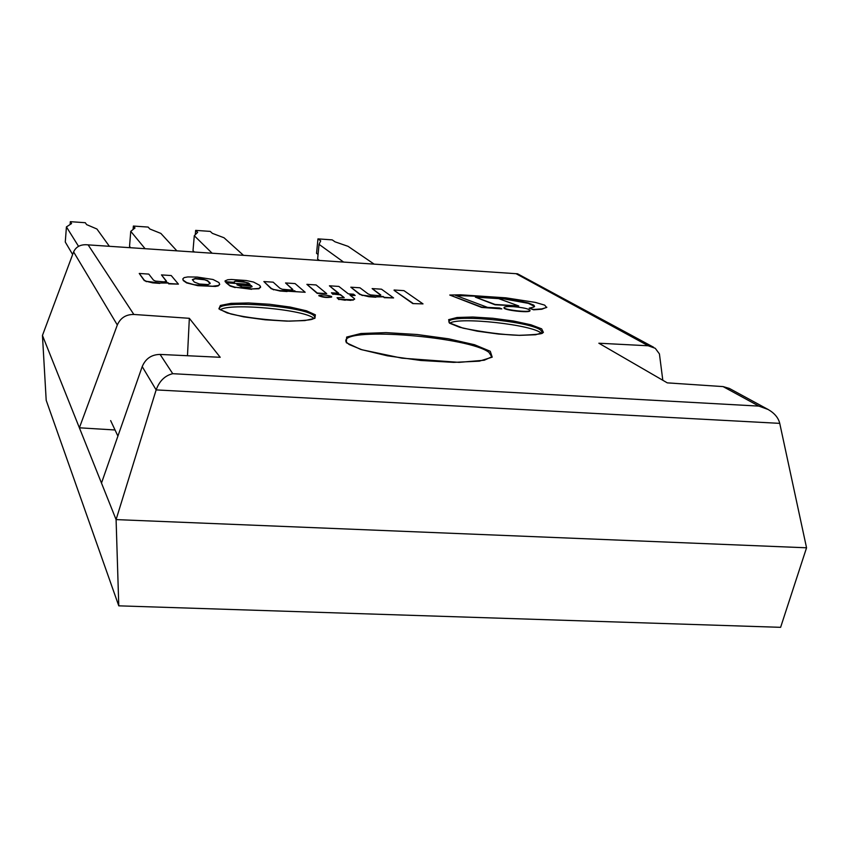 <?xml version="1.0" encoding="UTF-8"?>
<svg xmlns="http://www.w3.org/2000/svg" width="849" height="849" viewBox="0 0 849 849"><rect width="100%" height="100%" fill="white"/><g stroke="black" fill="none" stroke-linecap="round" stroke-linejoin="round"><path stroke-width="1.27" d="M115.04 429.976L79.382 427.811L117.321 324.987C120.452 317.908 125.96 314.395 133.845 314.459L189.338 318.311L220.209 357.291L160.09 354.426C151.536 354.553 145.572 358.618 142.208 366.609L101.487 483.081L42.45 335.451L73.608 251.92C75.826 247.048 79.965 244.65 86.004 244.724L517.561 273.792L653.592 347.241M729.418 388.449L723.083 386.592L667.293 382.867L598.853 343.219L648.233 345.776L655.258 348.302L659.429 353.906L662.804 380.256M42.45 335.451L46.196 400.303L118.775 605.836L780.613 627.326L806.55 547.796L779.743 423.364C778.374 417.772 774.5 413.155 768.154 409.505L758.868 406.109L172.74 373.687C164.939 375.576 159.4 380.989 156.142 389.903L116.09 519.599L101.487 483.081M313.96 318.577C306.425 309.768 229.4 302.541 220.305 309.8M541.418 333.37C533.756 324.838 458.98 316.56 449.8 323.182M189.338 318.311L187.48 355.731M806.55 547.796L116.09 519.599L118.775 605.836M343.59 262.076L319.044 244.332L317.611 259.062L319.436 260.441M319.044 244.332L320.72 240.84L317.961 238.877L316.55 253.331L318.057 254.456M317.961 238.877L332.214 239.874L335.058 241.838L348.058 246.327L374.154 264.135M78.554 246.337L66.424 226.906L71.571 223.574L70.329 221.674L85.293 222.714L86.619 224.614L96.924 229.007L109.372 246.295M70.117 224.518L70.329 221.674M72.632 254.488L65.277 242.029L66.424 226.906M145.094 248.704L130.757 231.342L129.536 246.369L130.597 247.728M130.757 231.342L135.002 227.967L133.367 226.057L148.15 227.076L149.87 229.007L160.875 233.422L176.868 250.837M133.091 229.495L133.367 226.057M212.123 253.214L194.294 235.725L197.658 232.318L195.641 230.376L210.244 231.395L212.346 233.337L224.04 237.773L243.483 255.326M195.27 234.738L195.641 230.376M194.325 252.015L192.999 250.646L194.294 235.725M110.646 420.605L117.915 436.11M168.006 282.664L159.835 283.025L146.431 281.316L144.394 280.329L139.247 273.463L148.787 274.089L153.457 280.106L155.516 281.115L163.878 281.857L166.595 281.327L161.469 274.906L171.222 275.543L178.417 284.128L168.696 283.502L168.006 282.664L168.664 283.863L178.417 284.128M161.469 274.906L166.478 281.475M159.835 283.025L167.985 283.025M146.431 281.316L152.597 282.855L159.803 283.386M144.394 280.329L146.399 281.677M139.247 273.463L144.362 280.69M383.111 296.471L375.842 296.874L362.449 295.187L359.955 294.189L350.817 287.195L359.965 287.79L368.105 293.913L370.652 294.932L378.803 295.664L380.776 294.932L372.138 288.586L381.498 289.191L393.586 297.925L384.279 297.33L383.111 296.471L384.236 297.681L393.586 297.925M372.138 288.586L380.745 295.282M375.842 296.874L383.069 296.821M362.449 295.187L368.859 296.715L375.799 297.224M359.955 294.189L362.417 295.537M350.817 287.195L359.912 294.539M331.534 296.46L331.662 296.715C327.13 297.511 322.875 297.076 318.906 295.42C322.482 294.603 326.695 294.953 331.534 296.46M318.991 295.632L318.863 295.781C322.843 297.437 327.098 297.861 331.63 297.065L331.545 296.863M279.905 288.236L282.25 289.254L290.485 289.987L292.873 289.509L285.551 282.961L295.07 283.577L305.173 292.258L295.696 291.653L294.73 290.804L280.043 290.666L273.686 289.488L271.383 288.49L263.869 281.56L273.166 282.165L279.905 288.236M287.089 291.186L305.173 292.258M273.686 289.488L280 291.016L287.058 291.536M271.383 288.49L273.654 289.849M263.869 281.56L271.351 288.851M285.551 282.961L292.703 289.626M412.847 303.242L394.085 290.347L412.816 303.592L423.014 303.889L412.816 303.592M394.116 290.008L403.944 290.645L423.014 303.889M349.968 295.134L354.341 298.551L354.659 299.092L353.237 299.782L338.931 299.251L337.064 297.734L344.238 297.638L340.311 294.507L332.988 294.041L331.439 292.788L338.74 293.255L329.412 285.805L338.847 286.421L348.366 293.871L353.555 294.21L355.179 295.463L349.968 295.134M332.988 294.041L340.279 294.858L344.238 297.638M331.439 292.788L332.957 294.391M329.412 285.805L338.22 293.223M355.179 295.463L350.457 295.516M353.237 299.782L354.595 299.219M350.998 300.005L353.205 300.132M345.31 299.888L350.955 300.366M338.931 299.251L345.267 300.249M337.064 297.734L338.9 299.612M306.882 284.351L317.229 293.383L326.706 293.637L317.261 293.032L306.882 284.351L316.115 284.946L326.706 293.637M260.537 286.612L259.072 288.405L251.622 288.947L235.194 287.227L230.217 285.699L226.152 282.813L250.094 284.362L248.439 282.993L242.315 281.316L235.905 281.04L234.175 281.762L234.462 282.293L225.579 281.719L225.07 280.892L227.797 279.735L231.459 279.491L246.125 280.51L253.511 282.038L259.635 285.296L260.537 286.612M236.903 284.691L242.167 286.983L250.285 287.408L252.089 286.644L251.4 285.625L236.903 284.691M251.4 285.625L252.057 286.803M237.274 285.073L251.368 285.975M234.993 281.168L246.114 282.409L249.638 284.33M234.197 281.974L234.961 281.518M234.462 282.293L225.579 281.719M225.208 281.337L225.547 282.07M225.091 281.115L225.176 281.688M259.072 288.405L260.601 287.344M251.622 288.947L259.041 288.766M235.194 287.227L251.591 289.307M226.152 282.813L230.185 286.06L235.162 287.588M182.8 279.088L183.299 280.594L186.631 282.919L197.828 285.678L215.413 286.442L218.225 285.89L219.721 284.447M192.394 279.809L195.27 278.78L204.747 279.799L207.549 280.945L210.138 283.566M210.149 283.088L207.581 280.594L202.02 278.865L195.291 278.43L192.373 279.618L194.304 282.07L199.462 284.022L208.122 284.585L210.117 283.449M187.767 276.933L197.223 277.061L213.014 279.491L218.915 282.537L219.721 284.404L218.257 285.529L212.42 286.251L194.113 284.712L186.663 282.558L183.331 280.244L182.822 278.886L184.116 277.623L187.767 276.933M513.295 306.669C523.26 307.55 528.842 308.803 530.031 310.426C529.956 312.91 502.693 309.758 504.073 307.434C504.646 306.616 507.723 306.351 513.295 306.669M504.094 307.656L504.03 307.784C502.65 310.108 529.925 313.26 529.999 310.776L529.967 310.543M475.334 297.129L498.671 298.636L518.792 305.969L495.094 304.451L475.334 297.129L495.063 304.791L518.792 305.969M529.192 308.155L533.798 307.083L534.594 306.372L533.788 305.141L528.418 303.019L517.221 300.567L490.287 297.012L459.871 295.24L455.244 295.25L487.591 307.402L499.573 308.007L501.812 308.887L481.648 307.073L449.758 295.038L460.646 294.805L505.93 297.84L535.231 302.382L544.697 305.131L546.597 307.487L541.853 308.887L533.66 309.482L529.192 308.155L533.618 309.821L541.811 309.238L546.852 307.242M456.115 295.579L475.376 296.174L503.733 298.869L528.375 303.358L534.562 306.436M449.758 295.038L481.606 307.423L501.812 308.887M488.971 352.388L491.783 356.813L484.248 360.231L459.044 362.364L401.97 358.172L361.982 349.777L349.13 344.514L346.01 341.818L345.787 340.629C346.265 326.769 469.646 337 488.971 352.388M490.276 351.274L474.538 344.736L448.463 338.793L417.05 334.506L385.998 332.617L360.921 333.508L346.647 337.074L346.35 342.731L360.708 349.427L387.303 355.795L420.733 360.464L453.791 362.374L479.345 361.165L492.208 357.153L490.276 351.274M133.845 314.459L88.211 245M172.74 373.687L160.09 354.426M723.083 386.592L758.868 406.109M516.298 273.824L648.233 345.776M315.382 314.83L306.51 310.808L290.178 307.062L269.568 304.271L248.545 302.955L231.013 303.358L220.379 305.449L218.893 308.845L227.118 312.92L243.61 316.847L265.058 319.786L286.994 321.134L304.791 320.593L314.862 318.333L315.382 314.83M541.651 328.839L530.954 324.796L513.592 321.039L492.929 318.279L472.819 317.017L457.027 317.494L448.633 319.67L449.461 323.129L459.606 327.247L477.223 331.163L498.745 334.082L519.684 335.355L535.634 334.75L543.413 332.405L541.651 328.839M314.151 315.881L315.075 317.802L312.719 319.075C310.914 319.977 303.178 320.667 289.498 321.145C266.883 320.137 247.367 317.759 230.96 314.024L220.135 309.662L219.371 308.558C219.053 299.527 305.417 306.266 314.151 315.881M540.452 329.879L542.585 332.702C539.465 331.991 552.837 334.156 518.877 335.323C503.277 334.814 484.641 332.415 462.992 328.139L449.376 322.832L448.856 321.888C448.972 313.833 527.197 320.678 540.452 329.879M73.608 251.92L117.321 324.987M142.208 366.609L156.142 389.903L779.743 423.364M517.561 273.792L86.004 244.724M768.154 409.505L729.429 388.46"/></g></svg>
